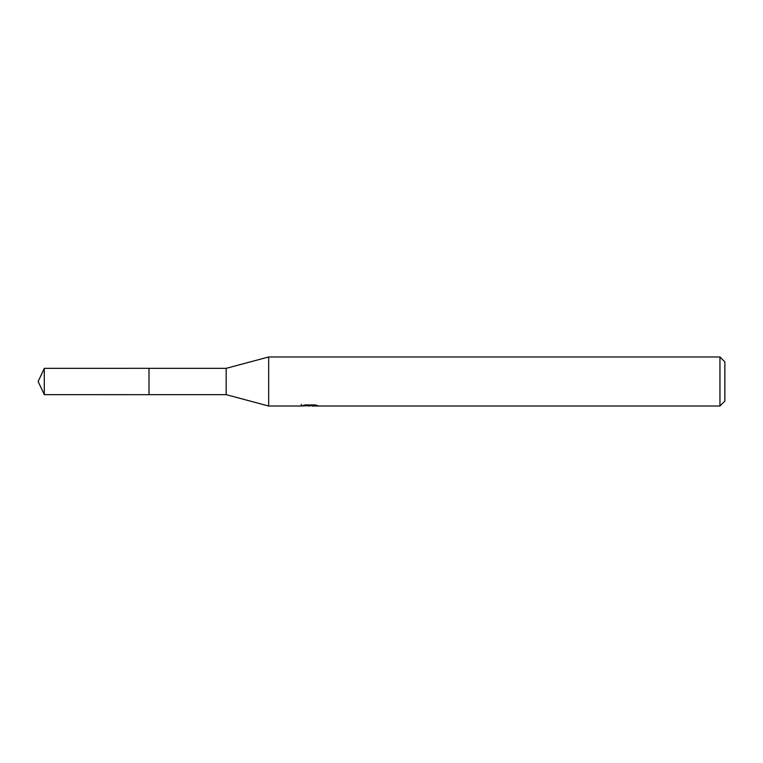 <?xml version="1.0" encoding="UTF-8"?>
<svg xmlns="http://www.w3.org/2000/svg" width="763" height="763" viewBox="0 0 763 763"><rect width="100%" height="100%" fill="white"/><g stroke="black" fill="none" stroke-linecap="round" stroke-linejoin="round"><path stroke-width="1.14" d="M301.385 404.333L301.213 406.021L268.681 406.021L226.172 394.662L149.004 394.671L149.014 368.338L226.172 368.338L268.681 356.979L719.948 356.979L724.85 361.881L724.85 401.119L719.948 406.021L312.162 406.021L312.067 404.915M226.172 394.662L226.172 368.338M268.681 406.021L268.681 356.979M312.067 405.639L306.707 405.782M309.559 406.021L308.395 406.021M719.948 406.021L719.948 356.979M301.385 405.973L310.541 405.563L302.701 405.563M302.701 405.554L305.257 404.915L314.928 404.915L317.732 405.63L312.067 406.011M310.541 404.915L310.541 405.563M44.292 394.662L44.292 368.338L149.004 368.319L149.004 394.681L44.292 394.662L38.15 381.5L44.292 368.338"/></g></svg>
